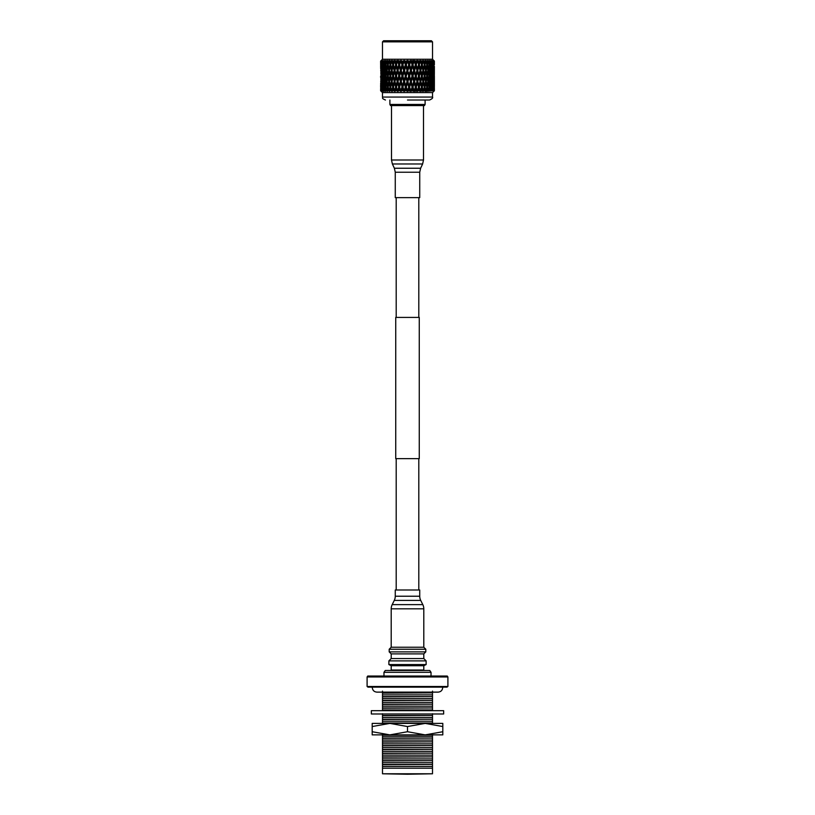 <?xml version="1.0" encoding="UTF-8"?>
<svg xmlns="http://www.w3.org/2000/svg" width="815" height="815" viewBox="0 0 815 815"><rect width="100%" height="100%" fill="white"/><g stroke="black" fill="none" stroke-linecap="round" stroke-linejoin="round"><path stroke-width="1.22" d="M425.104 104.463L424.462 105.583L390.538 105.583L389.896 104.463L425.104 104.463L425.104 100.021L429.556 100.021L407.5 100.021M382.48 41.86L383.59 40.75L431.41 40.75L432.521 41.86L382.48 41.86L382.48 59.251L432.521 59.251L434.375 61.105L433.743 60.544L434.232 61.105L433.417 60.544L433.916 61.105L433.274 60.544L433.682 61.105L432.643 60.544L433.091 61.105L432.408 60.544L432.724 61.105L431.471 60.544L431.858 61.105L431.145 60.544L431.359 61.105L429.923 60.544L430.238 61.105L429.515 60.544L429.627 61.105L428.018 60.544L428.272 61.105L427.529 60.544L427.539 61.105L425.797 60.544L425.97 61.105L425.236 60.544L425.135 61.105L423.28 60.544L423.372 61.105L422.659 60.544L422.455 61.105L420.509 60.544L420.53 61.105L419.837 60.544L419.542 61.105L417.545 60.544L417.484 61.105L416.832 60.544L416.434 61.105L414.417 60.544L414.275 61.105L413.674 60.544L408.529 61.105L407.887 60.544L406.278 64.803L407.5 68.837L408.723 64.803L407.602 61.105M433.784 60.544L434.324 61.105L433.784 60.544M434.364 61.105L434.364 64.803L434.324 61.105M432.521 92.604L432.521 97.056L382.48 97.056L382.48 92.604L432.521 92.604L434.375 90.75L434.375 88.57L433.784 91.311L434.364 90.75L434.324 83.008L434.354 88.529M421.895 85.524L422.914 81.48L421.895 77.456L420.846 81.48L421.895 85.524L420.52 91.311L420.53 90.75L420.52 91.311L423.372 90.75L423.28 91.311L424.269 87.052L423.291 83.008L422.292 87.052L423.219 90.75M425.135 90.75L424.269 87.052L425.552 81.48L424.625 77.456L423.668 81.48L424.625 85.524L423.28 91.311L424.116 90.75L425.236 91.311L425.827 90.75L425.797 91.311L434.232 90.75L433.743 91.311L434.314 90.75M420.357 90.75L421.508 87.052L420.448 83.008L419.358 87.052L420.357 90.75L419.837 91.311L418.706 87.052L422.965 70.365L421.895 66.331L420.846 70.365L421.895 74.399L422.914 70.365M407.602 90.75L408.723 87.052L407.5 83.008L406.278 87.052L407.887 91.311L408.529 90.75L410.414 91.311L410.77 90.75L411.178 91.311L411.881 90.75L413.674 91.311L414.081 90.75L414.417 91.311L419.542 90.75L419.837 91.311M405.809 74.399L407.042 70.365L405.809 66.331L404.597 70.365L405.85 75.927L407.5 79.962L408.723 75.927L407.5 71.893L406.278 75.927M404.128 79.962L405.35 75.927L404.128 71.893L402.916 75.927L404.199 81.48L407.5 70.365L409.191 74.399L410.403 70.365L409.191 66.331L407.958 70.365M404.128 68.837L405.35 64.803L404.23 61.105L402.916 64.803L404.597 70.365M402.467 74.399L403.67 70.365L402.467 66.331L401.265 70.365L402.569 75.927L405.35 64.803M410.872 79.962L412.084 75.927L410.872 71.893L409.65 75.927L410.801 81.48L412.084 75.927M409.191 85.524L410.403 81.48L409.191 77.456L407.958 81.48L409.15 87.052L410.403 81.48M414.091 61.105L412.991 64.803L414.183 68.837L415.365 64.803L414.275 61.105M412.533 66.331L411.331 70.365L412.533 74.399L413.735 70.365L410.964 61.105M410.77 61.105L409.65 64.803L410.872 68.837L412.084 64.803M405.809 85.524L407.042 81.48L405.809 77.456L404.597 81.48L405.85 87.052L407.958 81.48M400.817 68.837L402.009 64.803L400.725 61.105L399.635 64.803L400.96 70.365L402.569 64.803L402.009 64.803M425.97 90.75L426.775 87.052L425.899 83.008L424.982 87.052L425.827 90.75M424.421 87.663L424.116 90.75M428.211 79.962L428.965 75.927L428.211 71.893L427.406 75.927L428.211 79.962L427.773 81.48L428.496 81.48L429.24 85.524L429.943 81.48L429.24 77.456L428.496 81.48M427.091 77.456L426.235 81.48L427.091 85.524L427.906 81.48L426.683 75.927L427.406 75.927M430.137 61.105L429.505 64.803L430.188 68.837L430.819 64.803L430.238 61.105M429.24 66.331L428.496 70.365L429.24 74.399L429.943 70.365L428.792 64.803L429.505 64.803M427.091 74.399L427.906 70.365L427.091 66.331L426.235 70.365L427.091 74.399L426.683 75.927M425.899 71.893L424.982 75.927L425.899 79.962L426.775 75.927L424.625 66.331L423.668 70.365L424.625 74.399L425.552 70.365L426.235 70.365M422.455 90.75L421.895 88.57L421.335 90.75M428.14 61.105L427.406 64.803L428.211 68.837L428.965 64.803L428.272 61.105M430.238 90.75L430.819 87.052L430.188 83.008L429.505 87.052L430.137 90.75M429.627 90.75L429.24 88.57L428.843 90.75M431.818 79.962L431.818 71.893L431.308 81.48L432.011 81.48L432.49 85.524L432.908 81.48L432.49 77.456L432.011 81.48M431.054 77.456L430.432 81.48L431.054 85.524L431.614 81.48L430.565 75.927L431.267 75.927M433.03 61.105L433.06 68.837L433.091 61.105M432.49 66.331L432.49 74.399L432.908 70.365L431.97 64.803L432.653 64.803M427.539 90.75L427.091 88.57L426.632 90.75M428.272 90.75L428.965 87.052L428.211 83.008L427.406 87.052L428.14 90.75M431.054 74.399L431.614 70.365L431.054 66.331L430.565 75.927M430.188 71.893L429.505 75.927L430.188 79.962L430.819 75.927L429.719 70.365L430.432 70.365M431.777 61.105L431.267 64.803L431.818 68.837L431.858 61.105M420.357 61.105L419.358 64.803L420.448 68.837L421.508 64.803L420.53 61.105M418.941 74.399L420.041 70.365L418.941 66.331L417.82 70.365L418.706 75.927L421.508 64.803M414.285 90.75L415.365 87.052L414.183 83.008L412.991 87.052L414.081 90.75M413.185 90.75L412.533 88.57L411.881 90.75M417.392 79.962L418.523 75.927L417.392 71.893L416.241 75.927L417.188 81.48L418.523 75.927M415.803 77.456L414.631 81.48L415.803 85.524L416.964 81.48L415.63 75.927L418.706 64.803L417.484 61.105M417.3 61.105L416.241 64.803L417.392 68.837L418.523 64.803M412.533 85.524L413.735 81.48L412.533 77.456L411.331 81.48L412.431 87.052L413.735 81.48M410.964 90.75L412.084 87.052L410.872 83.008L409.65 87.052L410.77 90.75M415.803 74.399L416.964 70.365L415.803 66.331L414.631 70.365L415.63 75.927L414.183 71.893L412.991 75.927L414.183 79.962L415.365 75.927M409.843 90.75L409.191 88.57L408.529 90.75M423.291 79.962L424.269 75.927L423.291 71.893L422.292 75.927L422.965 81.48L424.421 75.316M425.827 61.105L424.982 64.803L425.899 68.837L426.775 64.803L425.97 61.105M419.542 90.75L418.941 88.57L418.339 90.75M420.448 79.962L421.508 75.927L420.448 71.893L419.358 75.927L420.183 81.48L418.941 77.456L417.82 81.48L418.941 85.524L420.041 81.48M423.219 61.105L422.292 64.803L423.291 68.837L424.269 64.803L423.372 61.105M416.434 90.75L415.803 88.57L415.171 90.75M417.484 90.75L418.523 87.052L417.392 83.008L416.241 87.052L417.3 90.75M433.804 70.365L433.529 66.331L433.529 74.399L434.375 66.331L434.354 74.45M434.324 79.962L434.324 71.893L434.252 80.145M433.682 90.75L433.529 88.57L433.356 90.75M434.161 85.524L434.161 77.456L434.049 85.84M433.916 90.75L433.896 83.008L433.875 90.75M434.364 75.927L434.364 87.052M434.232 90.75L434.161 88.57L434.069 90.75M431.359 90.75L431.054 88.57L430.728 90.75M433.875 61.105L433.896 68.837L433.916 61.105M431.858 90.75L431.818 83.008L431.267 87.052L431.777 90.75M433.06 71.893L433.06 79.962L433.407 75.927L432.531 70.365L433.193 70.365M434.314 61.105L434.364 64.803M434.161 74.399L434.161 66.331L434.049 74.715M433.091 90.75L433.06 83.008L433.03 90.75M432.724 90.75L432.49 88.57L432.235 90.75M433.896 79.962L433.896 71.893L433.733 80.4M433.529 77.456L433.529 85.524L433.325 76.895M398.566 90.75L399.829 90.75L399.197 88.57L398.168 91.311L399.37 87.052L398.759 87.052L397.608 83.008L396.477 87.052L397.516 90.75L398.759 87.052M400.817 83.008L399.635 87.052L400.715 90.75L402.009 87.052L400.96 81.48L400.369 81.48L399.197 77.456L398.036 81.48L399.197 85.524L400.369 81.48M395.458 90.75L396.661 90.75L396.059 88.57L395.163 91.311L397.812 81.48L397.18 81.48L396.059 77.456L394.959 81.48L396.059 85.524L397.18 81.48M401.815 90.75L403.119 90.75L402.467 88.57L401.326 91.311L402.569 87.052L402.009 87.052M387.461 90.75L388.368 90.75L387.909 88.57L387.471 91.311L386.86 90.75L387.594 87.052L386.789 83.008L386.035 87.052L386.86 90.75M389.101 83.008L388.225 87.052L389.173 90.75L390.018 87.052L389.101 83.008L389.488 81.48L390.375 85.524L391.332 81.48L390.375 77.456L389.448 81.48L388.765 81.48L387.909 77.456L387.094 81.48L387.909 85.524L388.765 81.48M393.105 74.399L394.154 70.365L393.105 66.331L392.086 70.365L393.401 75.927L394.817 70.365L394.154 70.365M394.47 61.105L393.492 64.803L394.552 68.837L395.642 64.803L394.491 60.544L392.545 61.105L393.105 63.285L393.665 61.105M391.709 71.893L390.731 75.927L391.709 79.962L392.708 75.927L391.709 71.893L393.401 64.803L392.708 64.803L391.781 61.105L390.731 64.803L391.709 68.837L392.708 64.803M385.373 90.75L386.157 90.75L385.76 88.57L385.485 91.311L384.863 90.75L385.495 87.052L384.812 83.008L384.181 87.052L384.863 90.75M389.101 71.893L388.225 75.927L389.101 79.962L390.018 75.927L389.101 71.893L389.488 70.365L390.375 74.399L391.332 70.365L390.375 66.331L389.448 70.365L388.765 70.365L387.909 66.331L387.094 70.365L387.909 74.399L388.765 70.365M397.608 71.893L396.477 75.927L397.608 79.962L398.759 75.927L397.812 70.365L397.18 70.365L396.059 66.331L394.959 70.365L396.059 74.399L397.18 70.365M392.545 90.75L393.665 90.75L393.105 88.57L392.341 91.311L393.401 87.052L392.708 87.052L391.709 83.008L390.731 87.052L391.628 90.75L392.708 87.052M394.552 83.008L393.492 87.052L394.47 90.75L395.642 87.052L394.552 83.008L396.294 75.927L395.642 75.927L394.552 71.893L393.492 75.927L394.552 79.962L395.642 75.927M389.865 90.75L390.884 90.75L390.375 88.57L389.764 91.311L389.173 90.75M393.105 77.456L392.086 81.48L393.105 85.524L394.154 81.48L393.401 75.927L392.708 75.927M383.947 74.399L384.568 70.365L383.947 66.331L383.386 70.365L384.436 75.927L383.733 75.927L383.182 71.893L382.683 75.927L383.182 79.962L383.733 75.927M384.762 61.105L384.181 64.803L384.812 68.837L385.495 64.803L385.077 60.544L383.641 61.105L383.947 63.285L384.272 61.105M382.51 85.524L382.51 77.456L382.092 81.48L383.03 87.052L382.347 87.052L381.94 83.008L381.593 87.052L381.909 90.75L382.347 87.052M381.318 90.75L381.104 83.008L381.125 90.75M383.182 68.837L383.733 64.803L383.142 61.105L382.683 64.803L383.692 70.365L382.989 70.365L382.51 66.331L382.092 70.365L382.51 74.399L382.989 70.365M381.94 79.962L381.94 71.893L381.593 75.927L382.469 81.48L381.807 81.48L381.471 77.456L381.471 85.524L381.807 81.48M380.768 90.75L380.676 83.008L380.687 90.75M385.76 85.524L386.504 81.48L385.76 77.456L385.057 81.48L386.208 87.052L385.495 87.052M386.789 71.893L386.035 75.927L386.789 79.962L387.594 75.927L386.789 71.893L387.227 70.365L386.504 70.365L385.76 66.331L385.057 70.365L385.76 74.399L386.504 70.365M383.641 90.75L384.272 90.75L383.947 88.57L383.855 91.311L383.223 90.75L383.733 87.052L383.182 83.008L382.683 87.052L383.223 90.75M389.03 61.105L388.225 64.803L389.101 68.837L390.018 64.803L389.203 60.544L387.461 61.105L387.909 63.285L388.368 61.105M384.812 79.962L385.495 75.927L384.812 71.893L384.181 75.927L385.281 81.48L384.568 81.48L383.947 77.456L383.386 81.48L383.947 85.524L384.568 81.48M386.728 61.105L386.035 64.803L386.789 68.837L387.594 64.803L386.982 60.544L385.373 61.105L385.76 63.285L386.157 61.105M382.276 90.75L382.51 88.57L382.592 91.311L381.97 90.75M380.646 66.29L380.625 67.136M380.676 61.105L380.676 68.837L380.625 61.105L381.216 60.544L380.636 64.803M380.625 77.456L380.636 75.927M381.471 74.399L381.471 66.331L381.675 74.96M381.909 61.105L381.94 68.837L382.357 60.544L381.318 61.105L381.471 63.285L381.644 61.105M380.839 85.524L380.839 77.456L380.951 85.84M381.104 71.893L381.104 79.962L381.267 71.455M381.104 68.837L381.125 61.105L381.267 69.275M380.839 66.331L380.839 74.399L380.951 66.015M380.636 87.052L380.625 85.524M401.265 70.365L399.635 75.927L400.817 79.962L402.009 75.927L400.817 71.893M402.467 66.331L402.916 64.803M407.5 83.008L409.65 75.927M409.191 77.456L411.331 70.365M410.872 71.893L412.431 64.803L412.991 64.803M406.278 87.052L402.569 75.927L401.265 81.48L402.467 85.524L403.67 81.48L402.467 77.456M409.191 74.399L408.723 75.927M410.872 68.837L410.403 70.365M407.5 79.962L407.042 81.48M405.809 66.331L406.278 64.803M402.916 75.927L399.37 64.803L398.036 70.365L399.197 74.399L400.369 70.365L399.197 66.331M404.128 71.893L403.67 70.365M407.5 71.893L408.723 64.803M409.191 66.331L409.65 64.803M404.597 81.48L402.916 87.052L404.23 90.75L405.35 87.052L404.128 83.008M405.809 77.456L405.35 75.927M407.5 68.837L407.042 70.365M394.552 79.962L394.817 81.48L394.154 81.48M396.059 74.399L396.294 75.927L399.37 64.803L398.168 60.544L397.516 61.105L396.477 64.803L397.608 68.837L398.759 64.803L397.7 61.105M391.781 90.75L392.341 91.311M393.105 85.524L393.401 87.052L394.959 81.48M396.059 77.456L396.477 75.927M393.105 88.57L393.492 87.052M396.059 85.524L396.294 87.052L395.642 87.052M397.608 79.962L397.812 81.48L399.37 75.927L398.759 75.927M394.643 90.75L395.163 91.311M396.059 88.57L396.477 87.052M397.608 83.008L398.036 81.48M399.197 77.456L400.96 70.365L400.369 70.365M397.7 90.75L398.168 91.311M399.197 85.524L399.37 87.052L402.569 75.927L402.009 75.927M399.197 88.57L399.635 87.052M400.919 90.75L401.326 91.311M402.467 88.57L404.199 81.48L403.67 81.48M433.529 85.524L433.325 86.074M432.989 75.927L434.212 75.927M433.529 88.57L433.325 88.02M433.356 81.48L433.977 81.48M432.989 87.052L434.212 87.052M432.49 85.524L431.97 87.052L432.653 87.052M433.529 74.399L433.325 74.96M433.06 79.962L432.531 81.48L433.193 81.48M433.356 70.365L433.977 70.365M433.06 83.008L432.531 81.48M432.49 88.57L431.97 87.052M433.763 81.48L434.344 81.48M382.011 64.803L380.788 64.803M382.011 75.927L380.788 75.927M381.644 70.365L381.023 70.365M381.237 81.48L380.656 81.48M381.471 66.331L381.675 65.77M382.48 92.604L380.625 90.75L380.646 88.529M381.94 68.837L382.469 70.365L381.807 70.365M382.51 66.331L383.03 64.803L382.347 64.803M381.644 81.48L381.023 81.48M382.011 87.052L380.788 87.052M381.94 71.893L382.469 70.365M381.471 77.456L381.675 76.895M381.237 70.365L380.656 70.365M385.76 74.399L386.208 75.927L385.495 75.927M383.947 85.524L384.436 87.052L383.733 87.052M387.909 66.331L388.317 64.803L387.594 64.803M386.789 68.837L387.227 70.365M385.76 77.456L386.208 75.927M383.947 88.57L384.436 87.052M384.812 83.008L385.281 81.48M386.789 79.962L387.227 81.48L386.504 81.48M387.909 74.399L388.317 75.927L387.594 75.927M390.579 65.424L390.721 64.803L390.018 64.803M389.101 68.837L389.488 70.365M386.789 83.008L387.227 81.48M387.909 77.456L388.317 75.927M385.76 88.57L386.208 87.052M391.709 68.837L390.375 63.285L390.375 66.331L391.72 60.544L389.865 61.105L390.375 63.285L390.884 61.105M383.947 66.331L384.436 64.803L383.733 64.803M382.51 74.399L383.03 75.927L382.347 75.927M381.471 85.524L381.675 86.074M382.51 77.456L383.03 75.927M383.182 71.893L383.692 70.365M381.471 88.57L381.675 88.02M381.94 83.008L382.469 81.48M384.812 68.837L385.281 70.365L384.568 70.365M385.76 66.331L386.208 64.803L385.495 64.803M383.182 79.962L383.692 81.48L382.989 81.48M384.812 71.893L385.281 70.365M383.182 83.008L383.692 81.48M383.947 77.456L384.436 75.927M382.51 88.57L383.03 87.052M394.47 90.75L394.48 91.311L394.47 90.75M391.628 90.75L391.72 91.311L391.628 90.75M421.895 74.399L421.508 75.927M423.291 68.837L424.421 64.191M418.941 85.524L418.523 87.052M417.545 91.311L418.706 87.052L419.358 87.052M421.895 77.456L421.599 75.927L422.292 75.927M423.291 71.893L422.965 70.365L423.668 70.365M420.448 83.008L420.183 81.48L420.846 81.48M424.116 61.105L424.625 66.331L424.279 64.803L424.982 64.803M418.941 88.57L416.964 81.48M421.895 88.57L422.914 81.48M425.899 68.837L425.512 70.365M424.421 76.549L424.625 74.399L424.279 75.927L424.982 75.927M422.659 91.311L421.508 87.052M423.291 83.008L422.965 81.48L423.668 81.48M418.941 77.456L421.599 87.052L422.292 87.052M427.091 66.331L426.683 64.803L427.406 64.803M417.392 68.837L416.964 70.365M411.178 91.311L412.084 87.052M414.183 79.962L414.04 81.48L415.63 75.927L416.241 75.927M417.392 71.893L417.188 70.365L417.82 70.365M418.941 66.331L419.837 60.544M412.533 88.57L412.431 87.052L412.991 87.052M414.183 83.008L414.04 81.48L414.631 81.48M420.448 68.837L420.041 70.365M414.417 91.311L415.365 87.052M415.803 85.524L417.188 81.48L417.82 81.48M420.448 71.893L420.183 70.365L420.846 70.365M421.895 66.331L422.659 60.544M414.183 68.837L415.63 64.803L418.706 75.927L419.358 75.927M415.803 88.57L415.63 87.052L416.241 87.052M417.392 83.008L413.735 70.365M429.24 85.524L428.792 87.052L429.505 87.052M430.188 79.962L429.719 81.48L430.432 81.48M431.818 68.837L431.308 70.365L432.011 70.365M430.188 83.008L429.719 81.48M429.24 88.57L428.792 87.052M431.818 71.893L431.308 70.365M431.054 85.524L430.565 87.052L431.267 87.052M433.06 68.837L432.531 70.365M432.49 74.399L431.97 75.927L432.653 75.927M431.054 88.57L430.565 87.052M432.49 77.456L431.97 75.927M431.818 83.008L431.308 81.48M433.529 66.331L433.325 65.77M424.982 87.052L424.279 87.052L424.421 86.431M425.899 79.962L425.512 81.48L426.235 81.48M428.211 68.837L427.773 70.365L428.496 70.365M425.899 83.008L425.512 81.48M428.211 71.893L427.773 70.365M427.091 85.524L426.683 87.052L427.406 87.052M430.188 68.837L429.719 70.365M429.24 74.399L428.792 75.927L429.505 75.927M427.091 88.57L426.683 87.052M429.24 77.456L428.792 75.927M428.211 83.008L427.773 81.48M431.054 66.331L430.565 64.803L431.267 64.803M387.909 85.524L388.317 87.052L387.594 87.052M390.579 76.549L390.721 75.927L390.018 75.927M389.101 79.962L389.488 81.48M390.579 87.663L392.035 81.48L390.731 75.927L390.375 77.456L390.375 74.399L390.721 75.927L392.035 70.365L391.332 70.365M387.909 88.57L388.317 87.052M391.709 79.962L392.035 81.48L393.401 75.927L392.086 70.365M393.105 66.331L394.491 60.544M390.884 90.75L391.72 91.311L390.731 87.052L390.375 88.57L390.375 85.524L390.721 87.052L390.018 87.052M394.552 68.837L394.817 70.365L396.294 64.803L395.642 64.803M391.709 83.008L392.035 81.48L391.332 81.48M396.661 90.75L397.455 91.311L393.492 75.927M394.552 71.893L394.959 70.365M396.059 66.331L397.455 60.544L395.458 61.105L396.059 63.285L396.661 61.105M393.665 90.75L394.48 91.311L392.086 81.48M415.803 66.331L415.365 64.803M412.533 74.399L412.431 75.927L414.04 70.365L414.631 70.365M407.887 91.311L408.723 87.052M410.872 83.008L411.331 81.48M412.533 77.456L412.431 75.927L412.991 75.927M409.191 88.57L409.65 87.052M414.183 71.893L412.431 64.803L413.674 60.544M408.529 61.105L409.191 63.285L409.853 61.105M406.471 61.105L405.147 61.105L405.809 63.285L406.471 61.105L407.113 60.544L407.398 61.105M415.171 61.105L415.803 63.285L416.434 61.105M411.881 61.105L412.533 63.285L413.185 61.105M403.119 61.105L401.815 61.105L402.467 63.285L403.119 61.105L403.822 60.544L404.036 61.105M398.566 61.105L399.197 63.285L399.829 61.105L398.168 60.544M430.728 61.105L431.054 63.285L431.359 61.105M428.843 61.105L429.24 63.285L429.627 61.105M433.356 61.105L433.529 63.285L433.682 61.105M432.235 61.105L432.49 63.285L432.724 61.105M421.335 61.105L421.895 63.285L422.455 61.105M418.339 61.105L418.941 63.285L419.542 61.105M426.632 61.105L427.091 63.285L427.539 61.105M424.421 65.424L425.135 61.105M434.069 61.105L434.161 63.285L434.232 61.105M380.931 61.105L380.839 63.285L381.084 61.105M382.765 61.105L382.51 63.285L383.142 61.105M405.35 87.052L405.809 88.57L405.157 90.75L406.471 90.75L405.809 88.57M398.759 64.803L399.37 64.803L399.197 63.285M399.635 64.803L400.583 60.544L399.829 61.105M406.471 90.75L407.113 91.311L407.398 90.75M404.23 90.75L404.586 91.311L405.157 90.75M403.119 90.75L403.822 91.311L404.036 90.75M399.829 90.75L400.583 91.311L400.715 90.75M397.455 91.311L397.516 90.75M388.368 90.75L389.203 91.311L389.03 90.75M386.157 90.75L386.982 91.311L386.728 90.75M384.272 90.75L385.077 91.311L384.762 90.75M382.765 90.75L383.529 91.311L383.142 90.75M381.644 90.75L382.357 91.311L381.909 90.75M380.931 90.75L381.583 91.311L381.084 90.75M381.216 91.311L380.676 90.75L381.216 91.311M380.768 61.105L381.257 60.544L380.687 61.105M381.318 61.105L381.726 60.544L381.125 61.105M382.276 61.105L382.592 60.544L381.97 61.105M383.641 61.105L383.855 60.544L383.223 61.105M385.373 61.105L385.485 60.544L384.863 61.105M387.461 61.105L387.471 60.544L386.86 61.105M389.865 61.105L389.764 60.544L389.173 61.105M391.628 61.105L391.72 60.544M392.545 61.105L392.341 60.544L391.781 61.105M395.458 61.105L395.163 60.544L394.643 61.105M397.516 61.105L397.455 60.544M400.725 61.105L400.583 60.544M401.815 61.105L401.326 60.544L400.909 61.105M405.147 61.105L404.586 60.544L404.23 61.105M407.113 91.311L405.85 87.052L404.586 91.311M402.467 63.285L402.569 64.803L403.822 60.544M412.533 63.285L412.431 64.803L411.178 60.544M405.809 63.285L405.85 64.803L407.113 60.544M409.191 63.285L409.15 64.803L410.414 60.544M397.608 68.837L398.036 70.365M399.197 74.399L399.635 75.927M400.817 79.962L401.265 81.48M402.467 85.524L402.916 87.052M432.989 64.803L434.212 64.803M381.471 63.285L381.675 63.835M382.51 63.285L383.03 64.803M387.909 63.285L388.317 64.803M383.947 63.285L384.436 64.803M385.76 63.285L386.208 64.803M427.091 63.285L426.683 64.803M418.941 63.285L418.706 64.803L419.358 64.803M421.895 63.285L421.599 64.803L422.292 64.803M432.49 63.285L431.97 64.803M433.529 63.285L433.325 63.835M429.24 63.285L428.792 64.803M431.054 63.285L430.565 64.803M393.105 63.285L393.492 64.803M396.059 63.285L396.477 64.803M415.803 63.285L416.832 60.544M414.417 60.544L415.63 64.803L416.241 64.803M410.414 91.311L401.326 60.544M413.674 91.311L404.586 60.544M416.832 91.311L407.887 60.544M403.822 91.311L395.163 60.544M400.583 91.311L392.341 60.544M390.721 87.052L390.579 86.431M390.721 75.927L390.579 75.316M424.279 87.052L417.545 60.544M424.279 75.927L420.509 60.544M424.279 64.803L423.28 60.544M390.721 64.803L390.579 64.191M396.202 317.412L396.202 197.648M418.798 317.412L418.798 197.648M395.733 458.641L395.733 317.412L419.267 317.412L419.267 458.641L395.733 458.641M396.202 589.989L396.202 458.641M418.798 589.989L418.798 458.641M395.265 596.223L419.735 596.223L419.735 589.989L395.265 589.989L395.265 596.223A9.413 9.413 0 0 1 394.277 600.411L392.188 604.628L422.812 604.628A9.413 9.413 0 0 1 423.8 608.815L423.8 647.242L425.807 649.249L425.807 651.878L423.8 653.885L423.8 658.561L426.123 660.884L426.123 664.571L423.8 665.723L423.8 670.011L391.2 670.011L391.2 665.723L423.8 665.723M391.2 665.723L388.877 664.571L426.123 664.571M388.877 664.571L388.877 660.884L426.123 660.884M388.877 660.884L391.2 658.561L423.8 658.561M391.2 658.561L391.2 653.885L423.8 653.885M391.2 653.885L389.193 651.878L425.807 651.878M389.193 651.878L389.193 649.249L425.807 649.249M389.193 649.249L391.2 647.242L423.8 647.242M391.2 647.242L391.2 608.815A9.413 9.413 0 0 1 392.188 604.628M419.735 596.223A9.413 9.413 0 0 0 420.723 600.411L422.812 604.628M367.096 676.959L367.748 676.032L447.252 676.032L447.904 676.959L367.096 676.959L367.096 686.495L447.904 686.495L446.977 687.147L368.023 687.147L367.096 686.495M383.967 672.324L385.261 670.47L429.739 670.47L431.033 672.324L383.967 672.324L383.967 676.032M407.5 774.25L382.5 773.781L432.5 773.781L407.5 774.25M382.5 692.882L432.5 692.882L382.5 693.117L382.5 691.12M382.5 696.652L432.5 696.652L382.5 696.886L382.5 694.879L432.5 694.879L432.5 696.652M382.5 700.411L432.5 700.411L382.5 700.645L382.5 698.649L432.5 698.649L432.5 700.411M382.5 704.18L432.5 704.18L382.5 704.415L382.5 702.418L432.5 702.418L432.5 704.18M382.5 707.95L432.5 707.95L382.5 708.184L382.5 706.177L432.5 706.177L432.5 707.95M382.5 710.68L382.5 709.947L432.5 709.947L432.5 710.68M382.5 715.478L432.5 715.478L382.5 715.713L382.5 713.716M382.5 719.248L432.5 719.248L382.5 719.482L382.5 717.475L432.5 717.475L432.5 719.248M382.5 723.007L432.5 723.007L382.5 723.241L382.5 721.244L432.5 721.244L432.5 723.007M382.5 738.074L432.5 738.074L382.5 738.309L382.5 736.312L432.5 736.312L432.5 738.074M382.5 741.844L432.5 741.844L382.5 742.078L382.5 740.071L432.5 740.071L432.5 741.844M382.5 745.603L432.5 745.603L382.5 745.837L382.5 743.84L432.5 743.84L432.5 745.603M382.5 749.372L432.5 749.372L382.5 749.606L382.5 747.61L432.5 747.61L432.5 749.372M382.5 753.141L432.5 753.141L382.5 753.376L382.5 751.369L432.5 751.369L432.5 753.141M382.5 756.901L432.5 756.901L382.5 757.135L382.5 755.138L432.5 755.138L432.5 756.901M382.5 760.67L432.5 760.67L382.5 760.904L382.5 758.908L432.5 758.908L432.5 760.67M382.5 764.439L432.5 764.439L382.5 764.674L382.5 762.667L432.5 762.667L432.5 764.439M382.5 773.781L382.5 768.199L432.5 768.199L432.5 773.781M382.5 768.199L382.5 766.436L432.5 766.436L432.5 768.199M382.5 766.436L382.5 764.674M432.5 764.674L432.5 766.436M382.5 762.667L382.5 760.904M432.5 760.904L432.5 762.667M382.5 758.908L382.5 757.135M432.5 757.135L432.5 758.908M382.5 755.138L382.5 753.376M432.5 753.376L432.5 755.138M382.5 751.369L382.5 749.606M432.5 749.606L432.5 751.369M382.5 747.61L382.5 745.837M432.5 745.837L432.5 747.61M382.5 743.84L382.5 742.078M432.5 742.078L432.5 743.84M382.5 740.071L382.5 738.309M432.5 738.309L432.5 740.071M382.5 736.312L382.5 734.539M432.5 734.539L432.5 736.312M382.5 721.244L382.5 719.482M432.5 719.482L432.5 721.244M382.5 717.475L382.5 715.713M432.5 715.713L432.5 717.475M432.5 713.716L432.5 715.478M382.5 709.947L382.5 708.184M432.5 708.184L432.5 709.947M382.5 706.177L382.5 704.415M432.5 704.415L432.5 706.177M382.5 702.418L382.5 700.645M432.5 700.645L432.5 702.418M382.5 698.649L382.5 696.886M432.5 696.886L432.5 698.649M382.5 694.879L382.5 693.117M432.5 693.117L432.5 694.879M432.5 691.12L432.5 692.882M442.81 726.542L442.81 723.394L425.155 723.394L407.5 726.542L407.5 731.727L425.155 734.875L442.81 731.727L442.81 726.542L425.155 723.394L389.845 723.394L372.19 726.542L372.19 731.727L389.845 734.875L407.5 731.727M372.19 731.727L372.19 734.875L442.81 734.875L442.81 731.727M372.19 726.542L372.19 723.394L389.845 723.394L407.5 726.542M371.345 710.68L443.655 710.68L443.655 713.981L371.345 713.981L371.345 710.68M409.242 197.648L395.265 197.648L395.265 172.23L419.735 172.23L419.735 197.648L409.242 197.648M391.2 608.815L423.8 608.815M394.277 600.411L420.723 600.411M423.505 105.583L423.505 159.995L391.495 159.995L392.382 163.978L422.618 163.978L420.622 168.247L394.379 168.247L392.382 163.978M432.521 97.056C433.122 97.882 432.133 98.87 429.556 100.021M432.521 41.86L432.521 59.251M434.375 77.456L434.375 85.524M382.48 59.251L380.625 61.105L380.625 63.285M389.896 104.463L389.896 100.021M382.48 97.056C383.284 97.932 380.819 98.044 385.444 100.021M447.904 676.959L447.904 686.495M431.033 672.324L431.033 676.032M442.698 687.147L442.708 687.524C442.443 690.325 440.905 691.864 438.103 692.129L376.897 692.129C374.095 691.864 372.557 690.325 372.292 687.524L372.302 687.147M391.495 105.583L391.495 159.995M420.622 168.247L419.735 172.23M394.379 168.247L395.265 172.23M423.505 159.995L422.618 163.978"/></g></svg>
